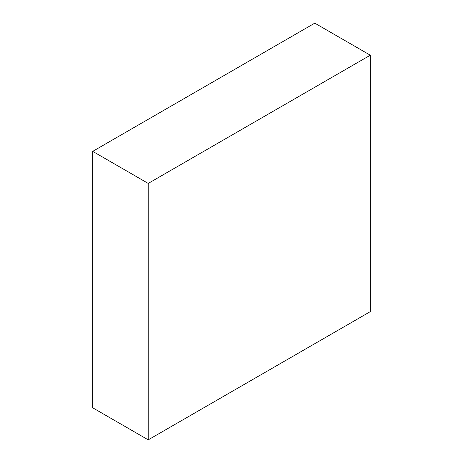 <?xml version="1.0" encoding="UTF-8"?>
<svg xmlns="http://www.w3.org/2000/svg" width="463" height="463" viewBox="0 0 463 463"><rect width="100%" height="100%" fill="white"/><g stroke="black" fill="none" stroke-linecap="round" stroke-linejoin="round"><path stroke-width="0.69" d="M314.776 23.15L370.296 55.201L148.224 183.417L92.704 151.366L314.776 23.15L370.296 55.201L370.296 311.634L370.296 55.201L148.224 183.417L148.224 439.85L92.704 407.799L92.704 151.366L148.224 183.417L148.224 439.85L370.296 311.634L148.224 439.85L92.704 407.799L92.704 151.366L314.776 23.15"/></g></svg>
